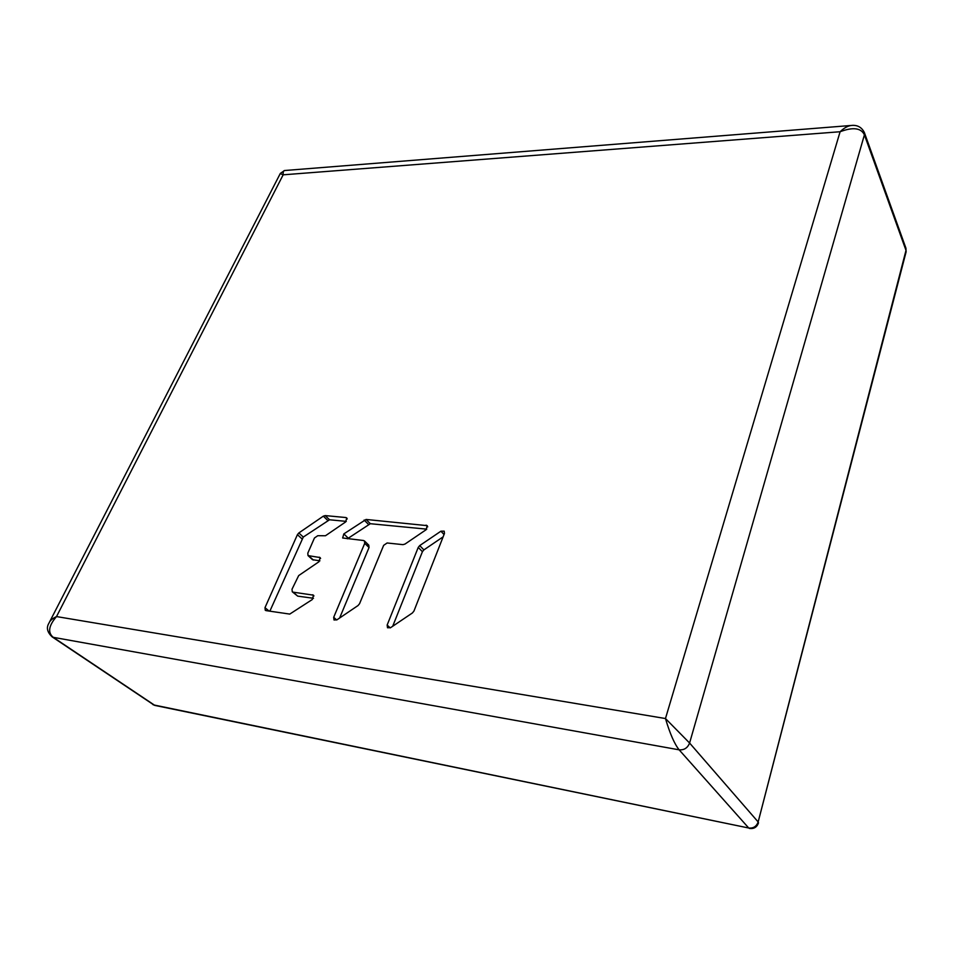 <?xml version="1.0" encoding="UTF-8"?>
<svg xmlns="http://www.w3.org/2000/svg" width="954" height="954" viewBox="0 0 954 954"><rect width="100%" height="100%" fill="white"/><g stroke="black" fill="none" stroke-linecap="round" stroke-linejoin="round"><path stroke-width="1.43" d="M48.976 623.129C49.93 620.672 52.446 618.49 56.513 616.57C48.654 625.717 47.557 632.633 53.233 637.32L52.196 636.902C47.211 632.252 46.138 627.66 48.964 623.141L49.071 622.914M52.196 636.902L153.88 704.97L748.723 828.012L679.141 749.832C674.466 743.989 669.911 733.566 665.475 718.541L689.587 743.023L758.156 821.954L906.002 250.377L864.407 134.836C861.116 127.919 853.019 126.882 840.104 131.735C844.338 127.645 848.44 125.523 852.399 125.368L852.649 125.368M444.039 534.538L440.915 531.199L444.182 531.151L444.457 533.489L413.929 611.085L412.402 612.969L390.615 627.66L387.515 627.768L387.145 625.061L418.246 547.393L419.712 545.593L423.886 549.898L443.133 536.84M440.915 531.199L419.712 545.593M333.685 617.321L334.031 619.993L336.929 619.838L358.072 605.516L359.575 603.679L383.651 545.342L387.121 542.981L402.982 544.651L405.021 544.054L426.056 529.756L427.261 525.654L366.074 519.453L343.845 533.894L342.641 537.984L363.474 540.501L364.476 540.954L364.726 543.327L333.685 617.321L336.714 619.969M327.663 520.347L323.323 516.162L325.207 515.589L345.825 517.533L346.803 517.962L345.587 521.981L325.481 535.743L317.777 535.707L314.45 537.984L307.796 553.177L308.035 555.598L320.15 557.565L318.946 561.751L298.685 575.584L292.007 589.238L292.282 591.79L293.116 592.16L313.484 595.165L312.292 599.529L289.754 614.09L266.035 610.62L265.272 610.286L264.985 607.674L297.421 534.645L298.84 532.952L303.277 537.066L329.547 519.775L346.278 521.385M323.323 516.162L298.84 532.952M285.055 170.48L285.007 170.48C283.588 170.361 282.968 171.803 283.159 174.82L280.249 173.568L49.429 622.223M392.714 626.241L422.419 551.686L423.886 549.898M339.624 618.013L369.043 547.536L368.781 545.163L367.779 544.71M347.375 538.807L370.331 523.71L426.76 529.148M292.282 591.79L297.708 596.131L313.496 598.289M269.851 611.18L303.277 537.066M308.035 555.598L312.507 559.676L319.912 560.833M679.141 749.832L53.233 637.32L154.858 705.411L748.723 828.012C753.362 828.477 756.51 826.462 758.156 821.954L906.121 251.808L905.93 248.207L864.384 132.594L864.407 134.836L689.587 743.023C687.655 747.936 684.173 750.202 679.141 749.832M56.513 616.57L665.475 718.541L840.104 131.735L283.159 174.82L56.513 616.57M387.145 625.061L390.234 627.887M422.419 551.686L418.246 547.393M369.043 547.536L364.726 543.327M343.845 533.894L348.186 538.092M368.387 524.295L364.13 520.037M366.074 519.453L370.331 523.71M427.726 526.846L426.104 525.117M347.256 518.94L345.825 517.533M325.207 515.589L329.547 519.775M308.917 555.979L313.389 560.058M320.616 558.436L319.244 557.172M293.116 592.16L297.708 596.131M313.973 595.976L312.614 594.783M264.985 607.674L269.076 611.061M301.869 538.748L297.421 534.645M749.391 828.454C753.982 829.026 757.023 827.154 758.525 822.813M152.855 704.553L154.858 705.411M284.578 170.516L280.321 173.413M285.007 170.492L851.123 125.475M906.121 251.808L905.93 248.207M852.399 125.368C857.884 125.129 861.879 127.538 864.384 132.594M368.781 545.163L364.476 540.954"/></g></svg>
